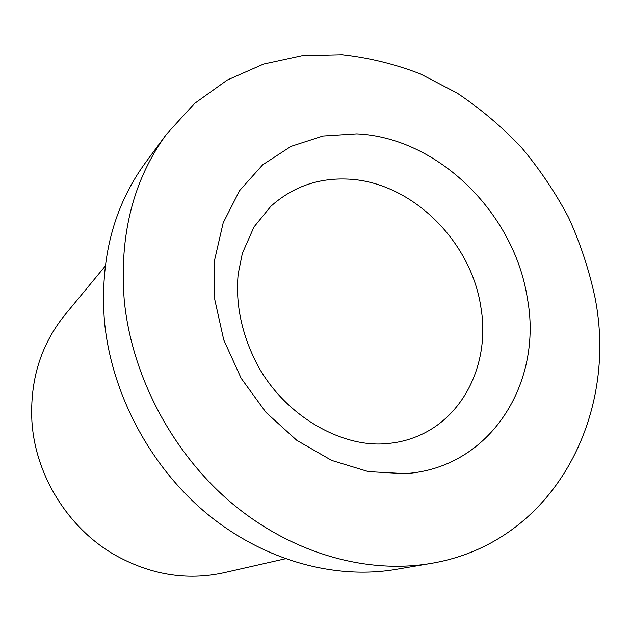 <?xml version="1.0" encoding="UTF-8"?>
<svg xmlns="http://www.w3.org/2000/svg" width="631" height="631" viewBox="0 0 631 631"><rect width="100%" height="100%" fill="white"/><g stroke="black" fill="none" stroke-linecap="round" stroke-linejoin="round"><path stroke-width="0.95" d="M166.497 134.214L145.382 162.806C113.509 206.471 99.856 259.175 104.423 320.927C111.151 392.845 149.468 465.568 206.037 512.964C262.811 560.162 334.146 579.897 395.716 569.438L430.76 563.459C553.442 543.094 618.664 415.829 594.986 297.485C589.125 269.989 580.315 243.314 568.555 217.443C555.233 192.305 539.434 168.863 521.159 147.133C501.645 126.602 480.278 108.571 457.057 93.049L420.412 73.93C394.84 64.031 368.717 57.626 342.041 54.716L302.273 55.646L263.6 64.046L227.231 80.066L194.435 103.579L166.497 134.214C133.283 179.685 119.196 234.984 124.228 300.104C131.611 375.958 172.279 453.034 231.948 503.317C291.814 553.403 366.658 574.36 430.76 563.459M105.172 266.179L65.072 314.703C40.905 344.518 29.846 380.091 31.913 421.437L32.031 422.991C35.801 475.837 67.998 527.579 113.698 554.286C149.681 574.746 186.429 580.899 223.934 572.743L285.307 558.79M413.289 437.859C463.375 419.867 490.476 363.243 480.909 307.439C471.152 240.19 410.055 180.671 346.167 179.038C317.275 178.116 292.145 187.226 270.778 206.369L254.025 226.908L242.375 253.276L238.187 273.988C235.292 304.497 241.839 335.085 257.834 365.743C286.616 417.793 343.39 447.892 386.527 443.632C396.079 442.867 404.999 440.943 413.289 437.859M404.897 473.644C490.61 468.462 543.378 382.441 527.287 297.856C514.123 212.907 437.835 137.495 356.744 133.859L322.922 136.02L291.009 146.384L262.693 164.794L239.591 190.633L223.185 222.83L214.658 259.814L214.777 299.599L223.745 339.904L241.168 378.3L266.045 412.469L296.854 440.367L331.685 460.417L368.409 471.625L404.897 473.644"/></g></svg>
